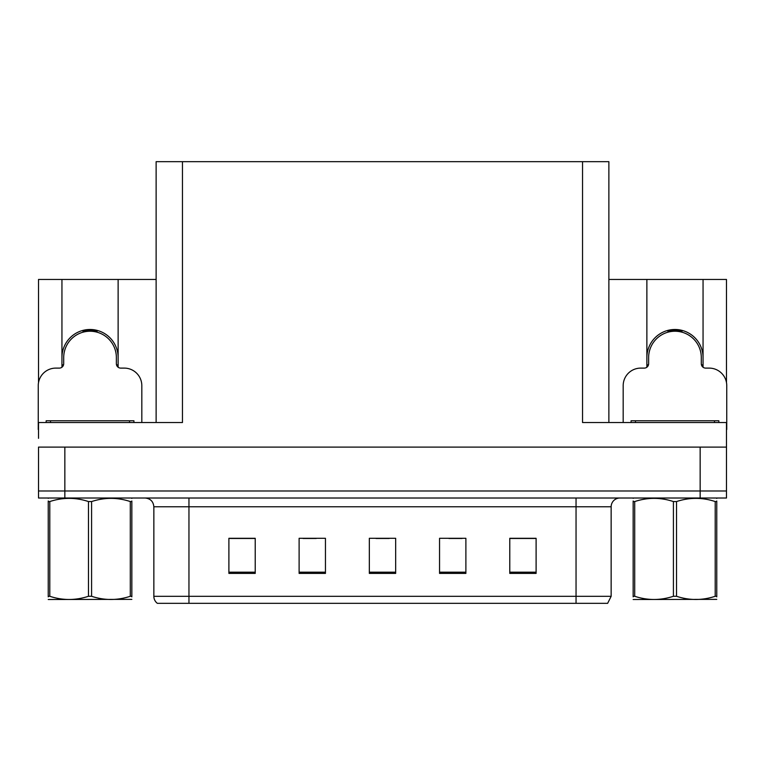 <?xml version="1.0" encoding="UTF-8"?>
<svg xmlns="http://www.w3.org/2000/svg" width="765" height="765" viewBox="0 0 765 765"><rect width="100%" height="100%" fill="white"/><g stroke="black" fill="none" stroke-linecap="round" stroke-linejoin="round"><path stroke-width="1.15" d="M703.054 357.571A28.085 28.085 0 0 0 674.96 329.486A28.085 28.085 0 0 0 646.874 357.571M61.946 357.571A28.085 28.085 0 0 1 90.04 329.486A28.085 28.085 0 0 1 118.126 357.571M156.127 422.529L156.127 161.664L582.538 161.664L582.538 422.529L726.482 422.529L726.482 447.104L38.518 447.104L38.518 490.987L64.843 490.987L38.518 490.987L38.518 498.015L64.843 498.015L64.843 490.987L700.157 490.987L64.843 490.987L64.843 447.104M38.518 438.326L38.518 422.529L182.462 422.529L182.462 161.664M61.946 367.229L61.946 279.454L38.518 279.454L38.518 382.634M64.843 498.015L726.482 498.015L726.482 490.987L700.157 490.987L726.482 490.987L726.482 438.326M703.054 367.229L703.054 279.454L726.482 279.454L726.482 382.634M582.538 161.664L608.873 161.664L608.873 422.529M608.873 279.454L646.874 279.454L646.874 367.229M118.126 367.229L118.126 279.454L156.127 279.454M61.946 279.454L118.126 279.454M703.054 279.454L646.874 279.454M611.149 596.317L607.64 603.336L576.045 603.336L576.045 596.317L611.149 596.317L611.149 506.784A8.778 8.778 0 0 1 619.927 498.015M576.045 603.336L157.361 603.336A8.778 8.778 0 0 1 153.851 596.317L153.851 506.784C153.325 501.457 150.399 498.531 145.073 498.015M536.102 573.406L536.102 538.302L509.777 538.302L509.777 573.406L536.102 573.406M465.885 573.406L465.885 538.302L439.55 538.302L439.55 573.406L465.885 573.406M255.223 573.406L255.223 538.302L228.898 538.302L228.898 573.406L255.223 573.406M325.45 573.406L325.45 538.302L299.115 538.302L299.115 573.406L325.45 573.406M395.668 573.406L395.668 538.302L369.332 538.302L369.332 573.406L395.668 573.406M153.851 596.317L188.955 596.317L188.955 603.336L177.27 603.336M509.777 538.474L535.051 538.474M521.883 538.474L510.743 538.474M303.064 538.474L316.232 538.474M254.439 538.474L243.289 538.474M230.122 538.474L255.223 538.474M448.94 538.474L462.108 538.474M376.007 538.474L389.175 538.474M83.222 332.134L82.763 330.442M141.821 422.529L141.821 385.656A17.557 17.557 0 0 0 124.265 368.108L120.755 368.108A4.389 4.389 0 0 1 116.366 363.719L116.366 357.571A26.335 26.335 0 0 0 90.04 331.235A26.335 26.335 0 0 0 63.705 357.571L63.705 363.719A4.389 4.389 0 0 1 59.316 368.108L55.807 368.108A17.557 17.557 0 0 0 38.25 385.656L38.25 429.548A17.557 17.557 0 0 1 38.518 429.548M61.946 365.096L63.6 364.656M97.308 330.442L96.849 332.134M116.471 364.656L118.126 365.096M668.151 332.134L667.692 330.442M726.482 429.548A17.557 17.557 0 0 1 726.75 429.548L726.75 385.656A17.557 17.557 0 0 0 709.193 368.108L705.684 368.108A4.389 4.389 0 0 1 701.295 363.719L701.295 357.571A26.335 26.335 0 0 0 674.96 331.235A26.335 26.335 0 0 0 648.634 357.571L648.634 363.719A4.389 4.389 0 0 1 644.245 368.108L640.735 368.108A17.557 17.557 0 0 0 623.179 385.656L623.179 422.529M646.874 365.096L648.529 364.656M682.237 330.442L681.778 332.134M701.4 364.656L703.054 365.096M46.149 422.529L46.149 420.769L133.923 420.769L133.923 422.529M631.077 422.529L631.077 420.769L718.851 420.769L718.851 422.529M131.838 599.368L48.233 599.511M131.838 596.853L131.838 596.279C131.838 600.535 131.838 600.535 131.838 596.279L130.289 596.279L130.289 501.563C117.437 497.307 104.537 497.307 91.59 501.563L88.482 501.563C75.639 497.307 62.74 497.307 49.792 501.563L48.233 501.563C48.233 497.307 48.233 497.307 48.233 501.563L48.233 500.979M91.59 501.563L91.59 596.279C104.432 600.535 117.332 600.535 130.289 596.279M91.59 596.279L88.482 596.279L88.482 501.563M131.838 500.989L131.838 501.563C131.838 497.307 131.838 497.307 131.838 501.563L130.289 501.563M131.838 498.417L131.293 498.015M131.838 501.563L131.838 596.279M49.792 501.563L49.792 596.279L48.233 596.279L48.233 501.563M49.792 596.279C62.634 600.535 75.534 600.535 88.482 596.279M48.233 596.279C48.233 600.535 48.233 600.535 48.233 596.279L48.233 596.853M716.767 599.368L633.162 599.511M716.767 596.853L716.767 596.279C716.767 600.535 716.767 600.535 716.767 596.279L715.208 596.279L715.208 501.563C702.366 497.307 689.466 497.307 676.518 501.563L673.41 501.563C660.568 497.307 647.668 497.307 634.711 501.563L633.162 501.563C633.162 497.307 633.162 497.307 633.162 501.563L633.162 500.979M676.518 501.563L676.518 596.279C689.361 600.535 702.26 600.535 715.208 596.279M676.518 596.279L673.41 596.279L673.41 501.563M716.767 500.989L716.767 501.563C716.767 497.307 716.767 497.307 716.767 501.563L715.208 501.563M716.767 498.417L716.222 498.015M716.767 501.563L716.767 596.279M634.711 501.563L634.711 596.279L633.162 596.279L633.162 501.563M634.711 596.279C647.563 600.535 660.463 600.535 673.41 596.279M633.162 596.279C633.162 600.535 633.162 600.535 633.162 596.279L633.162 596.853M700.157 447.104L700.157 498.015M576.045 498.015L576.045 506.784L153.851 506.784M611.149 506.784L576.045 506.784L576.045 596.317L188.955 596.317L188.955 498.015M395.668 572.191L369.332 572.191M325.45 572.191L299.115 572.191M255.223 572.191L228.898 572.191M465.885 572.191L439.55 572.191M536.102 572.191L509.777 572.191M96.925 331.857A26.622 26.622 0 0 0 83.146 331.857M97.155 330.996A27.511 27.511 0 0 0 82.916 330.996M681.854 331.857A26.622 26.622 0 0 0 668.075 331.857M682.084 330.996A27.511 27.511 0 0 0 667.845 330.996M129.534 420.769L129.534 422.529M50.538 420.769L50.538 422.529M714.462 420.769L714.462 422.529M635.466 420.769L635.466 422.529M48.778 498.015L48.233 498.331M633.707 498.015L633.162 498.331"/></g></svg>
